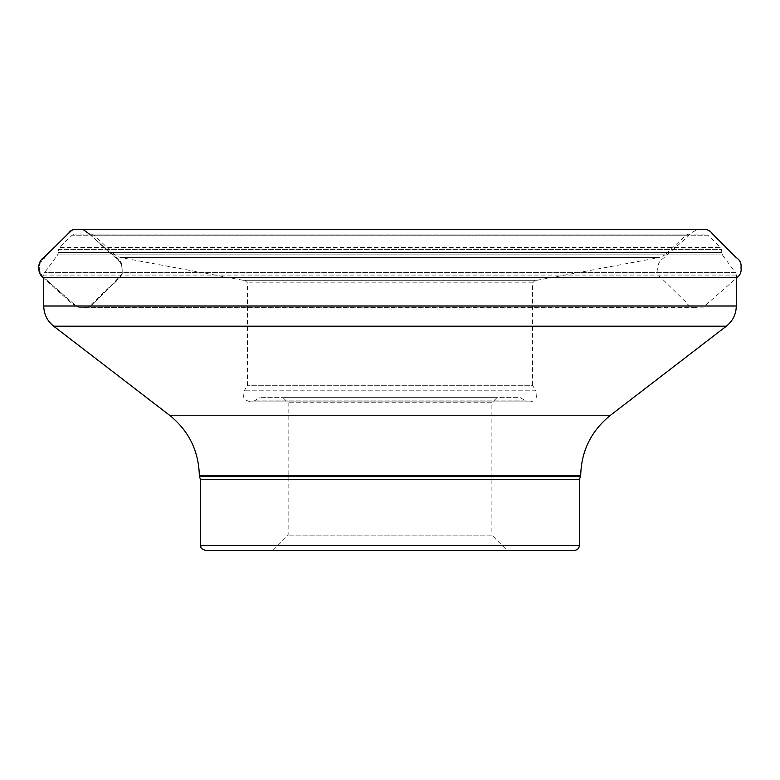 <?xml version="1.0" encoding="UTF-8"?>
<svg xmlns="http://www.w3.org/2000/svg" width="780" height="780" viewBox="0 0 780 780"><rect width="100%" height="100%" fill="white"/><g stroke="black" fill="none" stroke-linecap="round" stroke-linejoin="round"><path stroke-width="0.58" stroke-dasharray="3.9 2.92" d="M69.937 231.445L48.389 253.354L39.478 264.137C38.659 269.392 40.111 273.858 43.846 277.553L73.076 303.342C78.322 307.827 84.211 308.86 90.753 306.462L103.486 293.719C109.229 285.305 122.86 279.923 122.138 268.915C121.602 256.688 105.778 251.033 98.251 241.907C91.787 237.588 87.058 228.199 78.4 229.564L77.659 229.564M205.705 550.436L574.324 550.436M507.175 550.436L272.854 550.436L507.175 550.436L491.897 535.158L288.132 535.158L491.897 535.158L491.897 402.753L288.132 402.753L491.897 402.753L496.987 397.663L283.043 397.663L496.987 397.663M535.148 280.293L244.881 280.293L535.148 280.293L532.603 282.838L532.603 385.281L247.426 385.281L532.603 385.281L535.782 390.799L244.247 390.799L535.782 390.799C537.459 394.144 537.05 397.215 534.573 400.013L245.456 400.013L534.573 400.013C531.814 402.168 528.869 402.451 525.749 400.861L254.28 400.861L525.749 400.861L520.221 397.663L259.808 397.663L520.221 397.663M536.806 280.293L243.214 280.293L536.806 280.293L659.938 257.419L120.091 257.419L659.938 257.419L665.048 254.836L114.982 254.836L94.039 235.189L685.99 235.189L688.779 234.088L91.25 234.088L688.779 234.088M243.214 280.293L120.091 257.419L114.982 254.836L665.048 254.836L685.99 235.189L94.039 235.189L91.25 234.088M705.052 234.088L74.978 234.088L705.052 234.088L707.85 235.209L72.179 235.209L59.202 247.494L720.827 247.494L59.202 247.494L58.402 249.386L721.627 249.386L58.402 249.386L58.451 252.427L721.578 252.427L58.451 252.427L57.652 254.914L722.377 254.914L735.501 272.668L44.528 272.668L735.501 272.668L736.3 275.087L43.729 275.087L43.729 278.255M199.339 476.599L580.691 476.599M736.3 275.087L43.729 275.087L44.528 272.668L57.652 254.914L722.377 254.914L720.827 247.494L707.85 235.209L72.179 235.209L74.978 234.088M89.388 234.088L120.715 261.895L121.69 263.611L122.392 273.556L120.851 276.061L90.724 306.491L88.969 307.291L78.712 307.291L75.65 305.614L42.159 276.061L40.18 273.312L39.449 263.611L40.063 262.07L69.907 231.475M43.846 277.553L42.959 277.553L69.605 301.49L77.113 307.281L97.968 307.34L703.472 307.106L737.071 277.553L43.846 277.553M200.616 479.554L579.413 479.554M200.616 545.347L579.413 545.347M736.3 306.004L43.729 306.004M610.525 415.223L169.504 415.223M53.674 326.186L726.356 326.186M199.339 475.79L580.691 475.79M532.603 282.838L247.426 282.838L532.603 282.838M98.251 241.907L121.631 263.484L122.226 273.653L113.071 283.598L88.325 307.076L83.226 307.34L697.534 307.34C699.173 307.252 689.929 308.812 686.293 302.513L662.795 279.474C659.392 277.28 657.755 274.365 657.862 270.709C657.16 265.59 658.817 261.573 662.815 258.658L687.921 236.486C693.664 228.803 702.956 229.008 701.6 229.564L95.16 229.564M77.941 229.564L77.269 229.564M76.791 229.564L75.504 229.573M244.881 280.293L247.426 282.838L247.426 385.281L244.247 390.799C242.57 394.144 242.98 397.215 245.456 400.013L250.458 401.885L529.571 401.885L250.458 401.885L254.28 400.861L259.808 397.663M283.043 397.663L288.132 402.753L288.132 535.158L272.854 550.436"/><path stroke-width="1.17" d="M75.504 229.573L72.238 229.817L43.934 257.468C37.372 261.29 36.797 272.483 42.959 277.553L737.071 277.553C740.317 275.077 741.634 271.713 741 267.491C741.546 263.269 739.898 259.925 736.067 257.439L712.267 233.659C709.995 230.422 706.933 229.057 703.102 229.564L78.4 229.564C75.046 228.989 72.228 229.612 69.937 231.445M610.525 415.223L726.356 326.186L53.674 326.186L169.504 415.223L610.525 415.223C591.201 430.794 581.256 450.976 580.691 475.79L579.413 479.554L579.413 545.347C579.111 548.438 577.414 550.134 574.324 550.436L205.705 550.436C198.744 548.018 201.591 546.848 200.616 545.347L579.413 545.347M43.729 278.255L43.729 306.004L736.3 306.004C736.115 314.272 732.8 320.999 726.356 326.186M580.691 476.599L199.339 476.599L200.616 479.554L200.616 545.347M53.674 326.186C47.229 320.999 43.914 314.272 43.729 306.004M69.907 231.475L72.901 229.612L83.255 229.622L89.388 234.088M579.413 479.554L200.616 479.554M580.691 475.79L199.339 475.79L199.339 476.599M95.16 229.564L77.941 229.564M736.3 275.087L736.3 306.004M169.504 415.223C188.828 430.794 198.773 450.976 199.339 475.79"/></g></svg>
